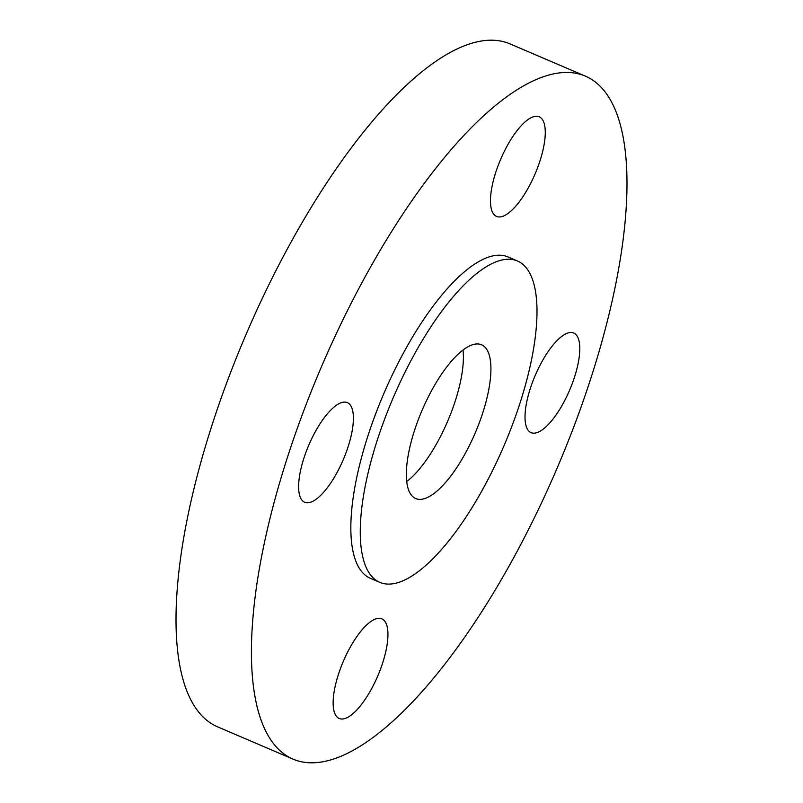 <?xml version="1.0" encoding="UTF-8"?>
<svg xmlns="http://www.w3.org/2000/svg" width="803" height="803" viewBox="0 0 803 803"><rect width="100%" height="100%" fill="white"/><g stroke="black" fill="none" stroke-linecap="round" stroke-linejoin="round"><path stroke-width="1.2" d="M406.73 481.539A83.642 28.878 113.2 0 0 463.15 363.608A83.642 28.878 113.2 0 0 463.01 350.018M490.673 375.382A83.642 28.878 113.2 0 0 481.539 344.768A83.642 28.878 113.2 0 0 436.712 381.716A83.642 28.878 113.2 0 0 406.589 467.948A83.642 28.878 113.2 0 0 415.723 498.563A83.642 28.878 113.2 0 0 460.551 461.625A83.642 28.878 113.2 0 0 490.673 375.382M360.778 518.397A174.803 60.355 113.2 0 0 379.869 582.376A174.803 60.355 113.2 0 0 473.549 505.167A174.803 60.355 113.2 0 0 536.484 324.934A174.803 60.355 113.2 0 0 517.403 260.955A174.803 60.355 113.2 0 0 423.723 338.163A174.803 60.355 113.2 0 0 360.778 518.397M517.403 260.955L507.978 256.92A174.803 60.355 113.2 0 0 414.288 334.128A174.803 60.355 113.2 0 0 351.353 514.362A174.803 60.355 113.2 0 0 370.444 578.341L379.869 582.376M252.513 623.188A371.458 128.259 113.2 0 0 293.075 759.146A371.458 128.259 113.2 0 0 492.149 595.073A371.458 128.259 113.2 0 0 625.898 212.082A371.458 128.259 113.2 0 0 585.337 76.124A371.458 128.259 113.2 0 0 386.263 240.197A371.458 128.259 113.2 0 0 252.513 623.188M520.806 126.151A54.192 18.71 113.2 0 0 493.825 178.848A54.192 18.71 113.2 0 0 496.555 216.429A54.192 18.71 113.2 0 0 514.944 207.064A54.192 18.71 113.2 0 0 541.915 154.367A54.192 18.71 113.2 0 0 539.194 116.786A54.192 18.71 113.2 0 0 520.806 126.151M353.24 422.458A54.192 18.71 113.2 0 0 347.328 402.624A54.192 18.71 113.2 0 0 318.289 426.564A54.192 18.71 113.2 0 0 298.776 482.432A54.192 18.71 113.2 0 0 304.688 502.266A54.192 18.71 113.2 0 0 333.727 478.327A54.192 18.71 113.2 0 0 353.24 422.458M363.478 628.197A54.192 18.71 113.2 0 0 336.497 680.904A54.192 18.71 113.2 0 0 339.217 718.484A54.192 18.71 113.2 0 0 357.606 709.119A54.192 18.71 113.2 0 0 384.587 656.422A54.192 18.71 113.2 0 0 381.857 618.842A54.192 18.71 113.2 0 0 363.478 628.197M525.172 412.812A54.192 18.71 113.2 0 0 531.084 432.646A54.192 18.71 113.2 0 0 560.123 408.707A54.192 18.71 113.2 0 0 579.636 352.838A54.192 18.71 113.2 0 0 573.723 333.004A54.192 18.71 113.2 0 0 544.685 356.933A54.192 18.71 113.2 0 0 525.172 412.812M585.337 76.124L509.925 43.854A371.458 128.259 113.2 0 0 310.851 207.927A371.458 128.259 113.2 0 0 177.102 590.918A371.458 128.259 113.2 0 0 217.663 726.876L293.075 759.146"/></g></svg>
